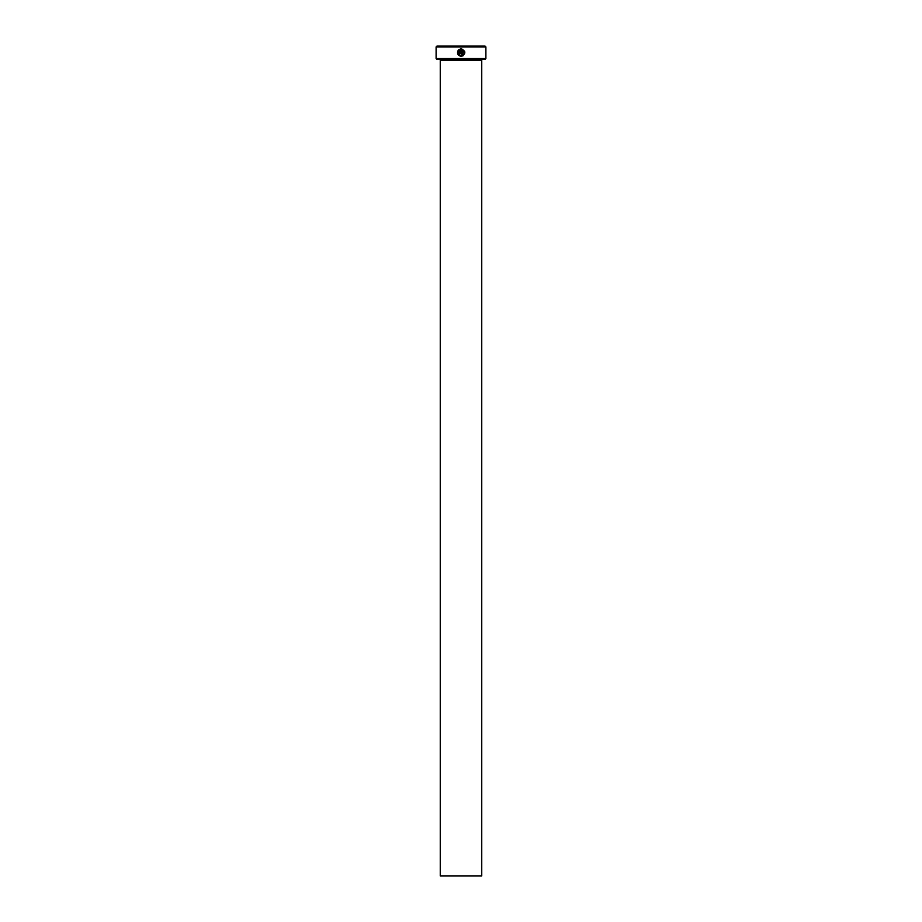 <?xml version="1.0" encoding="UTF-8"?>
<svg xmlns="http://www.w3.org/2000/svg" width="922" height="922" viewBox="0 0 922 922"><rect width="100%" height="100%" fill="white"/><g stroke="black" fill="none" stroke-linecap="round" stroke-linejoin="round"><path stroke-width="1.38" d="M460.136 56.161L461.173 56.311C457.681 55.481 456.713 53.441 458.28 50.203L458.81 50.733C457.623 53.315 458.418 54.917 461.173 55.562C464.642 54.237 465.022 52.312 462.302 49.788L462.302 54.064L461.553 54.064L461.553 48.843C466.013 51.563 465.898 54.052 461.173 56.311L463.201 55.712M464.723 51.355L461.553 48.843M459.686 53.315L460.055 49.788L458.81 49.673L460.804 48.843L460.804 52.946L459.686 54.064L460.804 52.946M485.894 58.547L485.064 59.377L436.936 59.377L436.106 58.547L485.894 58.547L485.894 46.93L436.106 46.93L436.936 46.1L485.064 46.1L485.894 46.93M481.745 875.9L440.255 875.9L440.255 60.207L481.745 60.207L481.745 875.9M439.425 59.377A0.83 0.83 0 0 1 440.255 60.207M482.575 59.377A0.83 0.83 0 0 0 481.745 60.207M459.686 54.064L458.557 52.946L459.306 52.946M436.106 58.547L436.106 46.93M459.34 50.203L460.055 49.788M460.804 48.843L458.81 49.673M457.738 51.09L457.796 54.156M462.302 49.788L463.167 50.33M463.178 50.341L464.123 53.13M464.112 53.176L463.754 54.098M463.582 54.352L462.648 55.17M462.579 55.205L461.173 55.562"/></g></svg>
